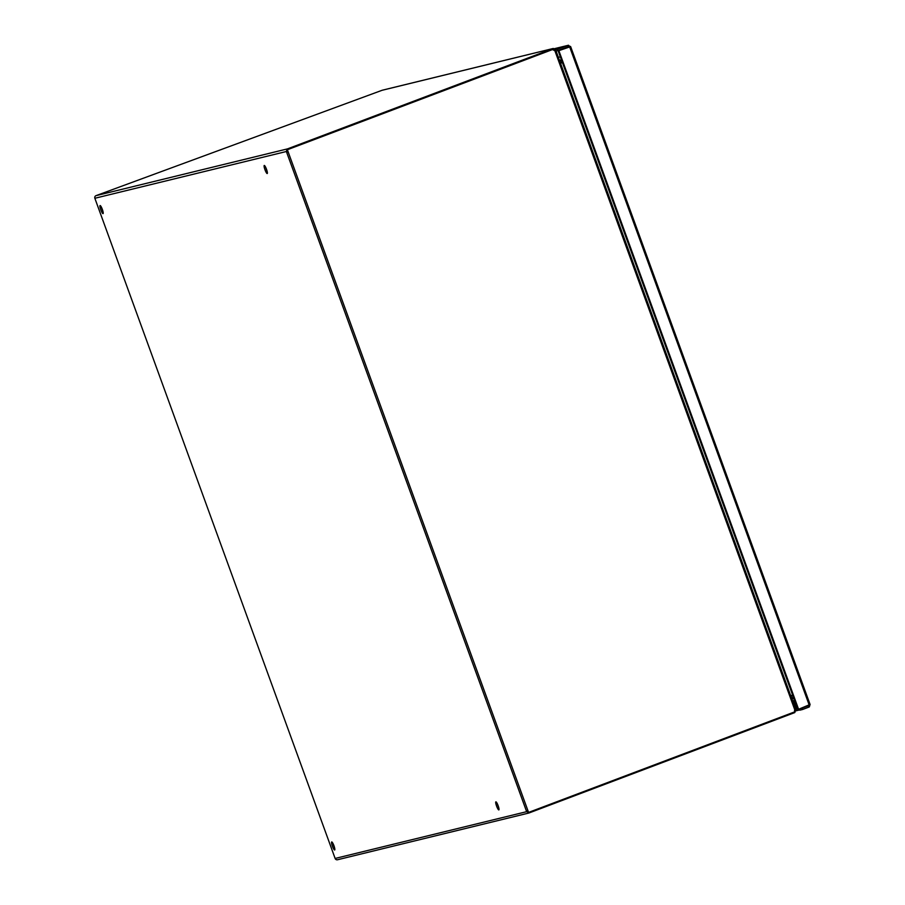 <?xml version="1.0" encoding="UTF-8"?>
<svg xmlns="http://www.w3.org/2000/svg" width="905" height="905" viewBox="0 0 905 905"><rect width="100%" height="100%" fill="white"/><g stroke="black" fill="none" stroke-linecap="round" stroke-linejoin="round"><path stroke-width="1.36" d="M497.388 803.9A4.299 0.792 -110.2 0 0 498.666 807.351M498.825 809.907A4.299 0.792 69.8 0 1 496.596 806.106A4.299 0.792 69.8 0 1 495.872 801.841A4.299 0.792 69.8 0 1 498.101 805.597A4.299 0.792 69.8 0 1 498.836 809.907A4.299 0.792 69.8 0 1 498.825 809.907M265.765 167.527A4.299 0.792 -110.2 0 0 267.043 170.977M267.201 173.534A4.299 0.792 69.8 0 1 264.973 169.721A4.299 0.792 69.8 0 1 264.249 165.468A4.299 0.792 69.8 0 1 266.477 169.224A4.299 0.792 69.8 0 1 267.213 173.522A4.299 0.792 69.8 0 1 267.201 173.534M333.221 843.992A4.299 0.792 -110.2 0 0 334.499 847.442M334.658 849.999A4.299 0.792 69.8 0 1 332.429 846.198A4.299 0.792 69.8 0 1 331.705 841.944A4.299 0.792 69.8 0 1 333.934 845.7A4.299 0.792 69.8 0 1 334.68 849.999A4.299 0.792 69.8 0 1 334.658 849.999M101.598 207.618A4.299 0.792 -110.2 0 0 102.876 211.069M103.034 213.625A4.299 0.792 69.8 0 1 100.806 209.813A4.299 0.792 69.8 0 1 100.082 205.559A4.299 0.792 69.8 0 1 102.31 209.315A4.299 0.792 69.8 0 1 103.046 213.614A4.299 0.792 69.8 0 1 103.034 213.625M794.918 710.301L795.642 709.701M554.256 50.499L555.568 49.798L553.294 48.463L382.249 90.229L96.054 195.638L287.439 148.895L553.091 48.519L382.023 90.308M555.568 49.798L555.738 50.963M559.765 61.178L561.654 60.477M562.152 61.845L560.263 62.536M793.357 697.088L792.78 697.506A1.968 1.934 -103.7 0 1 793.47 697.393M790.981 696.42L792.859 695.73M795.846 709.961L794.782 712.574L528.927 813.007L337.531 859.75A2.07 2.036 -103.7 0 1 335.133 858.449L526.597 811.683L526.359 810.846L527.694 810.36M560.331 56.834L558.362 57.32M794.782 712.574L794.511 710.459M795.721 709.463L556.145 51.234L553.374 50.001L554.222 50.295L553.091 48.519M288.016 151.825L286.67 152.323L286.659 149.959L552.423 49.549L553.374 50.001M335.133 858.449L94.855 198.274L286.319 151.52L287.439 148.895L287.688 149.574M528.893 812.294L526.597 811.683L528.565 812.418L287.371 149.732L553.125 49.323M526.359 810.846L286.67 152.323M94.855 198.274A2.07 2.036 -103.7 0 1 96.054 195.638M797.316 707.948A2.998 2.941 -103.7 0 1 795.631 703.321A2.998 2.941 -103.7 0 0 797.328 707.982M791.536 697.959L792.78 697.506M793.923 698.637L793.617 698.57A0.803 0.792 76.3 0 0 793.176 698.592L791.932 699.056M794.545 700.334L792.576 700.821M792.916 700.73L795.133 702.721M793.414 703.117A2.998 2.941 -103.7 0 1 793.662 703.038L794.669 702.8A2.998 2.941 -103.7 0 1 795.405 702.71M797.475 708.377L795.914 708.649A2.998 2.941 -103.7 0 1 795.45 708.694M793.504 703.377A2.998 2.941 -103.7 0 1 794.669 702.8M795.427 702.755A2.998 2.941 76.3 0 0 794.058 704.882M795.031 707.552A2.998 2.941 76.3 0 0 797.429 708.276M797.497 708.445L795.914 708.649M795.416 708.626L796.4 708.253M795.257 707.744L795.619 708.581M528.565 812.418L794.5 711.941L795.653 709.384L794.941 710.278L554.935 50.872M790.732 695.764L792.622 695.074M562.412 62.569L560.523 63.26L562.39 62.513M286.659 149.959L287.371 149.732M799.398 708.966L799.828 710.165L802.611 709.486L808.912 707.099L808.425 705.742L802.113 708.117L802.611 709.486M795.699 709.407L797.667 708.932M799.737 709.905L796.004 710.821M800.699 708.468L802.113 708.117M556.111 51.166L568.555 46.721L568.057 45.363L570.602 46.619L810.043 704.475L809.342 706.884L808.697 704.972L807 706.081M555.568 49.809L568.532 45.25L569.256 47.105M558.871 50.657L570.602 46.619L558.871 50.657L798.583 709.271L810.043 704.475L809.274 705.233L569.562 46.619M558.159 50.884L797.882 709.497L798.583 709.271M558.046 50.691L557.548 49.334M561.496 60.047L559.528 60.522M559.448 60.307L561.417 59.832M792.78 695.481L790.812 695.968L792.769 695.47M792.509 698.841L793.617 698.57M556.156 51.37L795.653 709.384M797 708.525L795.518 708.887M568.057 45.363L554.629 48.644M566.168 47.863L564.381 48.304M791.479 697.812L792.984 697.438M554.607 48.632L568.272 45.295M570.614 46.551L810.099 704.531"/></g></svg>
